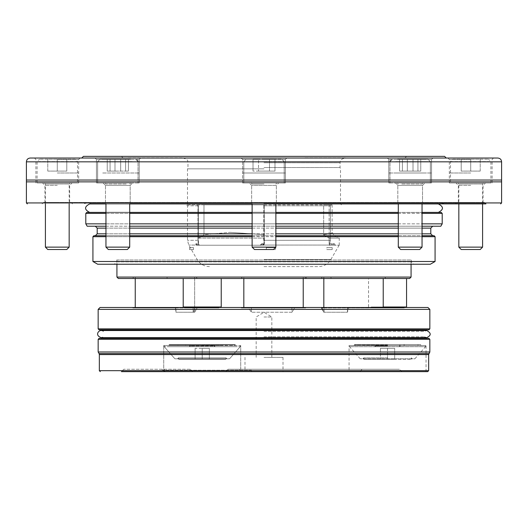 <?xml version="1.0" encoding="UTF-8"?>
<svg xmlns="http://www.w3.org/2000/svg" width="528" height="528" viewBox="0 0 528 528"><rect width="100%" height="100%" fill="white"/><g stroke="black" fill="none" stroke-linecap="round" stroke-linejoin="round"><path stroke-width="0.4" stroke-dasharray="2.64 1.98" d="M251.381 307.956L251.381 312.233L251.381 307.956L243.824 307.956L251.381 307.956L248.53 307.956L251.381 312.233L291.898 312.233L291.898 307.956L303.224 307.956L243.824 307.956L303.224 307.956L291.898 307.956L291.898 312.233L251.381 312.233L248.53 307.956L241.355 307.956L251.381 307.956M243.824 276.962L303.224 276.962L243.824 276.962L303.224 276.962L243.824 276.962L243.824 278.494L243.824 276.962M347.457 307.956L347.457 312.233L347.457 307.956L385.697 307.956L321.955 307.956L324.133 312.233L324.133 307.956L383.229 307.956L324.133 307.956L324.133 312.233L347.457 312.233L323.829 312.233L321.955 307.956L385.697 307.956L348.5 307.956L347.457 312.233L348.5 307.956L347.457 307.956M323.829 278.494L323.829 276.962L383.229 276.962L323.829 276.962L383.229 276.962L323.829 276.962L323.829 307.481M243.824 307.956L243.824 307.481L243.824 307.956M193.156 307.956L193.156 312.233L193.156 307.956L135.247 307.956L194.977 307.956L132.779 307.956L175.415 307.956L175.969 312.233L175.969 307.956L135.247 307.956L175.969 307.956L175.969 312.233L194.647 312.233L175.969 312.233L175.415 307.956L132.779 307.956L194.977 307.956L193.156 312.233L194.977 307.956L193.156 307.956M135.247 278.494L135.247 276.962L194.647 276.962L135.247 276.962L194.647 276.962L135.247 276.962L135.247 307.481M210.599 307.481L185.473 307.481L210.599 307.481M218.975 307.956L185.473 307.956L218.975 307.956L185.473 307.956L218.975 307.956L218.975 307.481L218.975 307.956M370.801 307.481L404.303 307.481L370.801 307.481L370.801 307.956L404.303 307.956L370.801 307.956M353.529 307.481L385.975 307.481L353.529 307.481M273.524 307.481L305.969 307.481L273.524 307.481M294.631 307.956L241.355 307.956L305.692 307.956L294.631 307.956L291.898 312.233L294.631 307.956L291.898 307.956L294.631 307.956M164.947 307.481L132.502 307.481L164.947 307.481M264 336.811L424.453 336.811L264 336.811M264 331.373L424.453 331.373L264 331.373M251.427 370.207L162.782 370.207L251.427 370.207L251.427 371.633L165.231 371.633L251.427 371.633L251.427 370.207M163.792 370.207L165.231 371.633L163.792 370.207M402.026 371.633L399.307 369.257L362.023 369.257L360.083 371.633L239.309 371.633L239.936 369.257L240.715 369.257L228.089 369.257L399.307 369.257L228.089 369.257L225.872 371.633L402.026 371.633L225.872 371.633L228.089 369.257L362.023 369.257L239.936 369.257L239.309 371.633L360.083 371.633L362.023 369.257L399.307 369.257L402.026 371.633L426.043 371.633L402.026 371.633M165.231 371.633L192.608 371.633L190.04 369.257L192.608 371.633L165.231 371.633M190.04 369.257L123.816 369.257L190.04 369.257M164.102 371.633L164.604 369.257L164.102 371.633L121.44 371.633L164.102 371.633M123.816 369.257L121.44 371.633L427.706 371.633M98.155 351.991L429.845 351.991M264 316.985L271.841 316.985L264 316.985M264 357.377L283.008 357.377L264 357.377M202.224 345.497L240.24 345.497L202.224 345.497M221.47 345.497L163.733 345.497L221.47 345.497M425.568 345.497L349.536 345.497L425.568 345.497L425.568 346.685L349.536 346.685L425.568 346.685L414.876 358.802L360.228 358.802L414.876 358.802M349.061 345.497L426.043 345.497L349.061 345.497L349.061 371.633L360.083 371.633L349.061 371.633M264 371.633L283.008 371.633L264 371.633M429.845 309.382L98.155 309.382M427.944 307.481L100.056 307.481M428.894 338.369L99.106 338.369M264 338.369L426.994 338.369L264 338.369M264 329.815L426.994 329.815M271.841 329.815L256.159 329.815M428.894 329.815L99.106 329.815M221.47 371.633L192.608 371.633L221.47 371.633M225.872 371.633L163.733 371.633L225.872 371.633M175.969 307.956L175.415 307.956L175.969 307.956M324.133 307.956L321.955 307.956L324.133 307.956M403.946 307.956L371.158 307.956L403.946 307.956L403.946 307.481M218.618 307.956L185.83 307.956L218.618 307.956L185.83 307.956L218.618 307.956L218.618 307.481L218.618 307.956M242.24 276.962L304.808 276.962L242.24 276.962L304.808 276.962L242.24 276.962L241.355 278.494L305.692 278.494L241.355 278.494L305.692 278.494L241.355 278.494L242.24 276.962M322.245 276.962L384.813 276.962L322.245 276.962L384.813 276.962L322.245 276.962L321.361 278.494L385.697 278.494L321.361 278.494L385.697 278.494L321.361 278.494L322.245 276.962M133.663 276.962L196.225 276.962L133.663 276.962L196.225 276.962L133.663 276.962L132.772 278.494L197.116 278.494L132.772 278.494L197.116 278.494L132.772 278.494L133.663 276.962M318.648 278.494L306.293 278.494L318.648 278.494M318.648 276.962L306.293 276.962L318.648 276.962M142.349 278.494L167.059 278.494L142.349 278.494L142.349 276.962L167.059 276.962L142.349 276.962M118.351 278.494L409.649 278.494M202.224 278.494L221.232 278.494L202.224 278.494M387.552 278.494L368.544 278.494L387.552 278.494M411.074 277.068L116.926 277.068M116.926 260.007L411.074 260.007L116.926 260.007L116.926 264.238M116.688 260.007L411.312 260.007L116.688 260.007L116.688 261.862L411.312 261.862L116.688 261.862L114.312 264.238L413.688 264.238L114.312 264.238M252.12 235.726L275.88 235.726M398.29 235.726L422.05 235.726M434.122 235.726L93.878 235.726M105.95 235.726L129.71 235.726M435.072 261.492L92.928 261.492M430.32 264.238L97.68 264.238M252.12 226.222L275.88 226.222M398.29 226.222L422.05 226.222M440.827 226.222L87.173 226.222M105.95 226.222L129.71 226.222M252.12 223.846L275.88 223.846M398.29 223.846L422.05 223.846M442.2 223.846L85.8 223.846M105.95 223.846L129.71 223.846M252.12 212.441L275.88 212.441M398.29 212.441L422.05 212.441M441.25 212.441L86.75 212.441M105.95 212.441L129.71 212.441M264 212.441L90.631 212.441L264 212.441M264 212.276L90.631 212.276L264 212.276M264 204.052L90.631 204.052L264 204.052M264 202.937L441.032 202.937L264 202.937M114.992 171.098L128.436 171.098L107.23 171.098L114.992 171.098L114.992 159.218L107.23 159.218L128.436 159.218L107.23 159.218L114.992 159.218L114.992 171.098M47.784 171.098L66.792 171.098L47.784 171.098L47.784 159.218L66.792 159.218L47.784 159.218L47.784 171.098M258.515 171.098L274.976 171.098L253.024 171.098L269.485 171.098L258.515 171.098L258.515 159.218L253.024 159.218L274.976 159.218L253.024 159.218L258.515 159.218L258.515 171.098M269.485 171.098L274.976 171.098L269.485 171.098L269.485 159.218L269.485 171.098M420.77 171.098L399.564 171.098L420.77 171.098L399.564 171.098L420.77 171.098L420.77 159.218L399.564 159.218L420.77 159.218L399.564 159.218L420.77 159.218L420.77 171.098M480.216 171.098L461.208 171.098L480.216 171.098L480.216 159.218L461.208 159.218L480.216 159.218L480.216 171.098M120.674 171.098L120.674 159.218L120.674 171.098M110.075 171.098L110.075 159.218L110.075 171.098M128.436 171.098L128.436 159.218L128.436 171.098M125.591 171.098L125.591 159.218L125.591 171.098M107.23 171.098L107.23 159.218L107.23 171.098M66.792 171.098L66.792 159.218L66.792 171.098M57.288 171.098L57.288 159.218L57.288 171.098M274.976 171.098L274.976 159.218L274.976 171.098M253.024 171.098L253.024 159.218L253.024 171.098M399.564 171.098L399.564 159.218L399.564 171.098M402.409 171.098L402.409 159.218L402.409 171.098M407.326 171.098L407.326 159.218L407.326 171.098M417.925 171.098L417.925 159.218L417.925 171.098M413.008 171.098L413.008 159.218L413.008 171.098M461.208 171.098L461.208 159.218L461.208 171.098M470.712 171.098L470.712 159.218L470.712 171.098M130.436 159.218L100.01 159.218L130.436 159.218M75.108 159.218L39.468 159.218L75.108 159.218L77.484 161.594L77.484 182.978L37.092 182.978L77.484 182.978M264 159.218L281.82 159.218L264 159.218M397.564 159.218L427.99 159.218L397.564 159.218M452.892 159.218L488.532 159.218L452.892 159.218L450.516 161.594L450.516 182.978L490.908 182.978L450.516 182.978M132.112 182.978L97.634 182.978L132.112 182.978M264 182.978L284.196 182.978L264 182.978M395.888 182.978L430.366 182.978L395.888 182.978M132.95 182.978L96.446 182.978L132.95 182.978M57.288 182.978L78.672 182.978L57.288 182.978M102.709 182.978L139.214 182.978L102.709 182.978M242.616 182.978L285.384 182.978L242.616 182.978L285.384 182.978L242.616 182.978L242.616 172.999L285.384 172.999L242.616 172.999L285.384 172.999L242.616 172.999L285.384 172.999L242.616 172.999L285.384 172.999L242.616 172.999L242.616 159.456L285.384 159.456L242.616 159.456L285.384 159.456L242.616 159.456L241.19 158.03L286.81 158.03L241.19 158.03L286.81 158.03L241.19 158.03L242.616 159.456L242.616 182.978M425.291 182.978L388.786 182.978L425.291 182.978M470.712 182.978L449.328 182.978L470.712 182.978M395.05 182.978L431.554 182.978L395.05 182.978M57.288 172.999L78.672 172.999L57.288 172.999M285.384 182.978L285.384 159.456L286.81 158.03L285.384 159.456L285.384 182.978M425.291 172.999L388.78 172.999L425.291 172.999M470.712 172.999L449.328 172.999L470.712 172.999M102.709 172.999L139.22 172.999L102.709 172.999M395.043 172.999L431.554 172.999L395.043 172.999M132.957 159.456L96.446 159.456L132.957 159.456M57.288 159.456L78.672 159.456L57.288 159.456M102.709 159.456L139.22 159.456L102.709 159.456M425.291 159.456L388.78 159.456L425.291 159.456M470.712 159.456L449.328 159.456L470.712 159.456M395.043 159.456L431.554 159.456L395.043 159.456M95.02 158.03L96.446 159.456L96.446 182.978L96.446 159.456L95.02 158.03L140.646 158.03L95.02 158.03L140.646 158.03L139.22 159.456L140.646 158.03M57.288 158.03L80.098 158.03L57.288 158.03M410.17 158.03L387.354 158.03L410.17 158.03M470.712 158.03L447.902 158.03L470.712 158.03M403.445 249.506L419.674 249.506L403.445 249.506L419.674 249.506L422.05 247.13L398.29 247.13L422.05 247.13L398.29 247.13L400.666 249.506L403.445 249.506M264 249.506L254.496 249.506L273.504 249.506L264 249.506L273.504 249.506L275.88 247.13L252.12 247.13L275.88 247.13L252.12 247.13L254.496 249.506L264 249.506M124.555 249.506L108.326 249.506L127.334 249.506L124.555 249.506L127.334 249.506L129.71 247.13L105.95 247.13L129.71 247.13L105.95 247.13L108.326 249.506L124.555 249.506M47.784 249.506L66.792 249.506M461.208 249.506L480.216 249.506M497.798 158.03L30.202 158.03M45.408 247.13L69.168 247.13M458.832 247.13L482.592 247.13M26.4 180.041L501.6 180.041M70.178 182.978L44.398 182.978L70.178 182.978L69.168 183.988L45.408 183.988L69.168 183.988L69.168 203.887M457.822 182.978L483.602 182.978L457.822 182.978L458.832 183.988L482.592 183.988L458.832 183.988L458.832 203.887M26.4 181.876L501.6 181.876M401.056 182.978L423.06 182.978L401.056 182.978M126.944 182.978L104.94 182.978L126.944 182.978M395.439 182.978L424.901 182.978L395.439 182.978L424.901 182.978L395.439 182.978L397.815 185.354L422.525 185.354L397.815 185.354L422.525 185.354L397.815 185.354L395.439 182.978M249.269 182.978L278.731 182.978L249.269 182.978L278.731 182.978L249.269 182.978L251.645 185.354L276.355 185.354L278.731 182.978L276.355 185.354L251.645 185.354L276.355 185.354L251.645 185.354L249.269 182.978M117.83 182.978L132.561 182.978L117.83 182.978M103.099 182.978L132.561 182.978L103.099 182.978L105.475 185.354L130.185 185.354L105.475 185.354L130.185 185.354L105.475 185.354L103.099 182.978M484.493 202.462L43.507 202.462L484.493 202.462L485.918 203.887L264 203.887M57.288 185.354L44.933 185.354L57.288 185.354M470.712 185.354L458.357 185.354L470.712 185.354M410.17 202.462L397.815 202.462L410.17 202.462M276.355 202.462L276.355 185.354L276.355 202.462M117.83 202.462L105.475 202.462L117.83 202.462M57.288 202.462L44.933 202.462L57.288 202.462M251.645 202.462L251.645 185.354L251.645 202.462M470.712 202.462L458.357 202.462L470.712 202.462M264 202.462L456.931 202.462L264 202.462M264 158.03L446.239 158.03L264 158.03M444.576 156.367L83.424 156.367M264 156.367L406.56 156.367L264 156.367M182.028 157.793L127.38 157.793L182.028 158.03M304.986 157.793L345.972 157.793L304.986 157.793M304.986 158.03L345.972 158.03L304.986 158.03M264 167.534L340.032 167.534L264 167.534M264 168.841L187.493 168.841L264 168.841M264 266.614L318.556 266.614L264 266.614M323.664 234.696L324.865 235.798L323.664 234.696C329.281 233.996 332.105 233.218 332.125 232.353C332.072 233.224 329.248 234.003 323.664 234.696L323.664 204.838L332.125 204.838L323.664 204.838L323.664 234.696M203.98 234.696L202.778 235.798L203.98 234.696L229.937 232.353L203.98 234.696L203.98 204.838L264.356 204.838L203.98 204.838L203.98 234.696M264.356 234.696L229.937 232.353L264.356 234.696L264.356 235.798L264.356 204.838L264.356 234.696M331.485 204.838L263.182 204.838L331.485 204.838L329.135 204.838L329.135 238.102L324.865 235.798L329.135 238.102L339.253 238.102L329.135 238.102L329.135 243.804L329.135 204.838L323.664 204.838L331.485 204.838L330.396 205.788L330.396 240.306L330.396 205.788L331.485 204.838M197.333 204.838L263.182 204.838L186.542 204.838L197.333 204.838L197.881 205.788L197.881 240.306L197.881 205.788L197.333 204.838L198.508 204.838L198.508 238.102L202.778 235.798L198.508 238.102L264.356 238.102L264.356 235.798L264.356 238.102L198.508 238.102L198.508 243.804L198.508 204.838L197.333 204.838M264.356 204.838L264.356 243.804L264.356 204.838L263.182 204.838L264.356 204.838M263.723 240.306L263.723 205.788L263.182 204.838L263.723 205.788L263.993 245.058L260.594 245.23L261.67 243.804L264.112 243.804L261.67 243.804L260.06 245.23L262.72 245.23L264.356 243.804L262.72 245.23L196.396 245.23L199.221 245.23L198.383 244.279L197.881 240.306L198.383 244.279L199.221 245.23L263.419 245.23L264.231 244.279L263.723 240.306L330.396 240.306L329.624 243.804L330.396 240.306L263.723 240.306M203.98 204.838L198.508 204.838L203.98 204.838M329.386 244.279L329.624 243.804L334.508 243.804L329.624 243.804L329.162 245.058L329.386 244.279L334.508 244.279L335.009 245.23L329.353 245.23L339.134 245.23L329.353 245.23L335.009 245.23L334.508 243.804L335.254 245.23L329.934 245.23L329.135 243.804L329.934 245.23L339.253 245.23L329.934 245.23L335.254 245.23L334.508 243.804L334.508 244.279L329.386 244.279M198.508 243.804L199.346 245.23L198.508 243.804L195.822 243.804L198.508 243.804M195.822 244.279L196.396 245.23L195.822 243.804L196.687 245.23L262.72 245.23L260.06 245.23L261.67 243.804L261.67 244.279L260.06 245.23L263.419 245.23L196.396 245.23L195.822 243.804L195.822 244.279L198.383 244.279L195.822 244.279M387.552 307.006L371.158 307.006L387.552 307.006M406.56 307.006L383.229 307.006M387.552 357.852L363.792 357.852L387.552 357.852M394.68 348.348L380.424 348.348L394.68 348.348L394.68 359.278L380.424 359.278L394.68 359.278L394.68 348.348M380.424 348.348L380.424 359.278L380.424 348.348M387.552 348.348L387.552 359.278L363.792 359.278L411.312 359.278L387.552 359.278L387.552 348.348M188.027 307.006L218.618 307.006L188.027 307.006M185.764 307.006L221.232 307.006L185.764 307.006M223.621 358.802L177.514 358.802L223.621 358.802M222.803 357.852L178.464 357.852L222.803 357.852M235.145 346.685L164.208 346.685L235.145 346.685M225.885 358.802L174.9 358.802L225.885 358.802M202.224 348.348L209.352 348.348L202.224 348.348L202.224 359.278L209.352 359.278L195.096 359.278L209.352 359.278L202.224 359.278L202.224 348.348L209.352 348.348L209.352 359.278L209.352 348.348L195.096 348.348L195.096 359.278L195.096 348.348L202.224 348.348L202.224 359.278L202.224 348.348M222.803 359.278L178.464 359.278L222.803 359.278M216.421 307.006L185.83 307.006L216.421 307.006M221.232 307.006L183.216 307.006L183.216 278.494M180.827 358.802L226.934 358.802L180.827 358.802M181.645 357.852L225.984 357.852L181.645 357.852M169.303 346.685L240.24 346.685L169.303 346.685M178.563 358.802L229.548 358.802L178.563 358.802M209.352 348.348L209.352 359.278L209.352 348.348M195.096 348.348L195.096 359.278L195.096 348.348M181.645 359.278L225.984 359.278L181.645 359.278M387.552 345.972L375.672 345.972L387.552 345.972M387.552 344.652L399.432 344.652L387.552 344.652M375.197 345.497L399.907 345.497L375.197 345.497L375.197 344.652L399.907 344.652L375.197 344.652M387.552 345.497L354.05 345.497L387.552 345.497M387.552 346.685L374.959 346.685L387.552 346.685M189.869 345.497L214.579 345.497L189.869 345.497L189.869 344.652L214.579 344.652L189.869 344.652L214.579 344.652L189.869 344.652L189.869 345.497L214.579 345.497L189.869 345.497M212.513 345.972L190.344 345.972L212.513 345.972M212.513 344.652L190.344 344.652L212.513 344.652M213.127 345.497L189.631 345.497L213.127 345.497M213.127 346.685L189.631 346.685L213.127 346.685M191.935 345.972L214.104 345.972L191.935 345.972M191.935 344.652L214.104 344.652L191.935 344.652M191.321 345.497L214.817 345.497L191.321 345.497M191.321 346.685L214.817 346.685L191.321 346.685M202.224 345.022L235.25 345.022L169.198 345.022L235.25 345.022L169.198 345.022L169.198 344.652L235.25 344.652L169.198 344.652L235.25 344.652L169.198 344.652L169.198 345.022L202.224 345.022M171.58 344.652L232.868 344.652L171.58 344.652L172.049 345.497L171.58 344.652L232.868 344.652L171.58 344.652M191.525 307.006L214.579 307.006L191.525 307.006M214.579 307.956L214.579 307.006L189.869 307.006L214.579 307.006L214.579 307.956L189.869 307.956L214.579 307.956M202.224 307.006L214.104 307.006L202.224 307.006M202.224 307.956L214.104 307.956L202.224 307.956M202.224 345.213L226.505 345.213L202.224 345.213M185.83 345.497L218.618 345.497L185.83 345.497L185.83 344.652L218.618 344.652L185.83 344.652L218.618 344.652L185.83 344.652L185.83 345.497L218.618 345.497L185.83 345.497M210.599 345.497L185.473 345.497L210.599 345.497M185.473 344.652L218.975 344.652L185.473 344.652L218.975 344.652L185.473 344.652L185.473 345.497L185.473 344.652M214.104 307.956L214.104 307.006L214.104 307.956L190.344 307.956L214.104 307.956M387.552 345.022L354.526 345.022L387.552 345.022M354.05 345.497L354.526 344.652L420.578 344.652L354.526 344.652M356.908 344.652L418.196 344.652L356.908 344.652L357.377 345.497M399.432 307.956L375.672 307.956L399.432 307.956L399.432 307.006M399.907 307.956L375.197 307.956L399.907 307.956L399.907 307.006M387.552 345.213L363.271 345.213L387.552 345.213M371.158 345.497L371.158 344.652L403.946 344.652L371.158 344.652M370.801 345.497L404.303 345.497L370.801 345.497L370.801 344.652L404.303 344.652L370.801 344.652M266.317 249.599L266.317 247.606L275.623 247.606L275.623 249.599L266.317 249.599L275.623 249.599L266.317 249.599L275.623 249.599L275.623 247.606L266.317 247.606L266.317 249.599M189.552 249.599L189.552 247.606L193.499 247.606L193.499 249.599L189.552 249.599L193.499 249.599L189.552 249.599L193.499 249.599L193.499 247.606L189.552 247.606L189.552 249.599M189.552 247.606L193.499 247.606L189.552 247.606M266.317 247.606L275.623 247.606L266.317 247.606M332.185 249.599L332.185 247.606L326.825 247.606L326.825 249.599L332.185 249.599L326.825 249.599L332.185 249.599L326.825 249.599L326.825 247.606L332.185 247.606L332.185 249.599M332.185 247.606L326.825 247.606L332.185 247.606M99.343 370.682L428.657 370.682M99.343 354.559L428.657 354.559M99.086 353.608L428.914 353.608M429.845 328.865L98.155 328.865M429.845 339.319L98.155 339.319M252.12 236.676L275.88 236.676M398.29 236.676L422.05 236.676M435.072 236.676L92.928 236.676M105.95 236.676L129.71 236.676M252.12 233.825L275.88 233.825M398.29 233.825L422.05 233.825M430.795 233.825L97.205 233.825M105.95 233.825L129.71 233.825M252.12 228.122L275.88 228.122M398.29 228.122L422.05 228.122M430.795 228.122L97.205 228.122M105.95 228.122L129.71 228.122M252.12 213.391L275.88 213.391M398.29 213.391L422.05 213.391M442.2 213.391L85.8 213.391M105.95 213.391L129.71 213.391M132.112 161.594L97.634 161.594L132.112 161.594M77.484 161.594L37.092 161.594L77.484 161.594M264 161.594L284.196 161.594L264 161.594M395.888 161.594L430.366 161.594L395.888 161.594M450.516 161.594L490.908 161.594L450.516 161.594M501.6 161.832L26.4 161.832M401.768 183.988L422.05 183.988L401.768 183.988M264 183.988L252.12 183.988L264 183.988M126.232 183.988L105.95 183.988L126.232 183.988M501.6 202.937L26.4 202.937M264 162.782L340.032 162.782L264 162.782M324.865 235.798L334.316 235.798L324.865 235.798M264.356 235.798L202.778 235.798L264.356 235.798M264 259.486L330.904 259.486L264 259.486M263.723 205.788L330.396 205.788L263.723 205.788M197.881 240.306L187.493 240.306L197.881 240.306M197.881 205.788L187.493 205.788L197.881 205.788M329.162 245.058L263.993 245.058L329.162 245.058M198.851 245.058L188.767 245.058L198.851 245.058M261.67 244.279L264.231 244.279L261.67 244.279M329.624 243.804L329.135 243.804L329.624 243.804M303.224 307.956L303.224 307.481L303.224 307.956M303.224 278.494L303.224 276.962L303.224 278.494M383.229 307.481L383.229 278.494M194.647 312.233L194.647 276.962L194.647 312.233L197.386 307.481L194.647 312.233M185.473 307.956L185.473 307.481L185.473 307.956M404.303 307.956L404.303 307.481M385.697 307.956L385.975 307.481L385.697 307.956M323.829 312.233L321.083 307.481L323.829 312.233M305.692 307.956L305.969 307.481L305.692 307.956M241.355 307.956L241.085 307.481L241.355 307.956M132.779 307.956L132.502 307.481L132.779 307.956M425.106 337.656L424.453 336.811L426.756 337.656L101.244 337.656L103.547 336.811L102.894 337.656M102.894 330.528L103.547 331.373L101.244 330.528L426.756 330.528L424.453 331.373L425.106 330.528M162.782 370.207L161.832 369.257M271.841 357.377L271.841 316.985L264 312.272L256.159 316.985L256.159 357.377M244.992 357.377L244.992 370.207M283.008 357.377L283.008 371.633M240.715 369.257L240.715 345.497L240.715 369.257M163.733 371.633L163.733 345.497L163.733 371.633M426.043 371.633L426.043 345.497M384.813 276.962L385.697 278.494L384.813 276.962M304.808 276.962L305.692 278.494L304.808 276.962M196.225 276.962L197.116 278.494L196.225 276.962M331.003 278.494L331.003 276.962L331.003 278.494M306.293 278.494L306.293 276.962L306.293 278.494M167.059 278.494L167.059 276.962M411.074 264.238L411.074 260.007M411.312 260.007L411.312 261.862L413.688 264.238M437.369 212.395L90.631 212.395M437.369 203.933L90.631 203.933M252.12 203.933L275.88 203.933M398.29 203.933L422.05 203.933M252.12 212.395L275.88 212.395M398.29 212.395L422.05 212.395M129.71 203.933L105.95 203.933M105.95 212.395L129.71 212.395M437.369 203.887L437.369 202.937M90.631 203.887L90.631 202.937M97.634 161.594L100.01 159.218L97.634 161.594L97.634 182.978L97.634 161.594M138.026 161.594C138.329 160.703 137.537 159.911 135.65 159.218L138.026 161.594L138.026 182.978L138.026 161.594M37.092 182.978L37.092 161.594L39.468 159.218M284.196 161.594L281.82 159.218L284.196 161.594L284.196 182.978L284.196 161.594M243.804 161.594L246.18 159.218L243.804 161.594L243.804 182.978L243.804 161.594M389.974 161.594C389.459 161.08 390.251 160.288 392.35 159.218L389.974 161.594L389.974 182.978L389.974 161.594M430.366 161.594L427.99 159.218L430.366 161.594L430.366 182.978L430.366 161.594M490.908 182.978L490.908 161.594L488.532 159.218M139.214 182.978L139.22 159.456L139.214 182.978M78.672 182.978L78.672 159.456L80.098 158.03M35.904 182.978L35.904 159.456L34.478 158.03M431.554 182.978L431.554 159.456L432.98 158.03L431.554 159.456L431.554 182.978M388.786 182.978L388.78 159.456L387.354 158.03L388.78 159.456L388.786 182.978M492.096 182.978L492.096 159.456L493.522 158.03M449.328 182.978L449.328 159.456L447.902 158.03M398.29 203.887L398.29 247.13M422.05 203.887L422.05 247.13M252.12 203.887L252.12 247.13M275.88 203.887L275.88 247.13M105.95 203.887L105.95 247.13M129.71 203.887L129.71 247.13M44.398 182.978L45.408 183.988L45.408 203.887M483.602 182.978L482.592 183.988L482.592 203.887M398.29 183.988L397.28 182.978L398.29 183.988M422.05 183.988L423.06 182.978L422.05 183.988M252.12 183.988L251.11 182.978L252.12 183.988M275.88 183.988L276.89 182.978L275.88 183.988M105.95 183.988L104.94 182.978L105.95 183.988M129.71 183.988L130.72 182.978L129.71 183.988M422.525 185.354L424.901 182.978L422.525 185.354L422.525 202.462L422.525 185.354M130.185 185.354L132.561 182.978L130.185 185.354L130.185 202.462L130.185 185.354M69.643 202.462L69.643 185.354L72.019 182.978M44.933 202.462L44.933 185.354L42.557 182.978M483.067 202.462L483.067 185.354L485.443 182.978M458.357 202.462L458.357 185.354L455.981 182.978M397.815 202.462L397.815 185.354L397.815 202.462M105.475 202.462L105.475 185.354L105.475 202.462M43.507 202.462L42.082 203.887M455.506 203.887L456.931 202.462M72.494 203.887L71.069 202.462M86.968 202.937L83.424 203.887M441.032 202.937L444.576 203.887M404.897 158.03L406.56 156.367M123.103 158.03L121.44 156.367M341.458 204.838L340.507 203.887L340.507 168.841L340.032 167.534L340.032 162.782C340.943 161.357 338.303 160.268 344.784 158.03M209.444 266.614C204.059 266.435 199.94 264.059 197.096 259.486L188.767 245.058L187.493 240.306L187.493 205.788L186.542 204.838L187.493 203.887L187.493 168.841L187.968 167.534L187.968 162.782C187.057 161.357 189.697 160.268 183.216 158.03M339.253 245.23L339.253 238.102L334.316 235.798L332.125 232.353L332.125 204.838M339.134 245.23L330.904 259.486C328.06 264.059 323.941 266.435 318.556 266.614M371.158 307.956L371.158 307.006M368.544 307.006L368.544 278.494M363.792 359.278L363.792 357.852L362.842 358.802M411.312 359.278L411.312 357.852L412.262 358.802M360.228 358.802L349.536 346.685L349.536 345.497M185.83 307.006L185.83 307.481M178.464 357.852L177.514 358.802L178.464 357.852L178.464 359.278L178.464 357.852M225.984 357.852L226.934 358.802L225.984 357.852L225.984 359.278L225.984 357.852M240.24 346.685L240.24 345.497L240.24 346.685L229.548 358.802L240.24 346.685M164.208 346.685L164.208 345.497L164.208 346.685L174.9 358.802L164.208 346.685M400.145 345.497L400.145 346.685L399.432 345.972L399.432 344.652M374.959 345.497L374.959 346.685L375.672 345.972L375.672 344.652M399.907 345.497L399.907 344.652M214.579 345.497L214.579 344.652L214.579 345.497M214.104 345.972L214.104 344.652L214.104 345.972L214.817 346.685L214.817 345.497L214.817 346.685L214.104 345.972M190.344 345.972L190.344 344.652L190.344 345.972L189.631 346.685L189.631 345.497L189.631 346.685L190.344 345.972M169.198 345.022L168.722 345.497L169.198 345.022M235.25 345.022L235.726 345.497L235.25 345.022M232.399 345.497L232.868 344.652L232.399 345.497M189.869 307.956L189.869 307.006L189.869 307.956M190.344 307.956L190.344 307.006L190.344 307.956M226.505 345.213L226.697 345.497L226.222 345.497L226.505 345.213M177.943 345.213L177.751 345.497L178.226 345.497L177.943 345.213M218.618 345.497L218.618 344.652L218.618 345.497M218.975 345.497L218.975 344.652L218.975 345.497M420.578 344.652L421.054 345.497M417.727 345.497L418.196 344.652M375.672 307.956L375.672 307.006M375.197 307.956L375.197 307.006M411.55 345.497L412.025 345.497M363.079 345.497L363.554 345.497M403.946 345.497L403.946 344.652M404.303 345.497L404.303 344.652"/><path stroke-width="0.79" d="M243.824 307.481L243.824 278.494L243.824 307.481M428.657 370.682L99.343 370.682L99.343 354.559L428.657 354.559L428.657 370.682L427.706 371.633L121.44 371.633M428.657 354.559L429.845 351.991L98.155 351.991L98.155 339.319L429.845 339.319L428.894 338.369L99.106 338.369L98.155 339.319M429.845 328.865L98.155 328.865L98.155 309.382L429.845 309.382L429.845 328.865L428.894 329.815L256.159 329.815M98.155 309.382L100.056 307.481L427.944 307.481L429.845 309.382M425.106 330.528L426.994 329.815L271.841 329.815M98.155 328.865L99.106 329.815L264 329.815M411.074 277.068L409.649 278.494L118.351 278.494L116.926 277.068L411.074 277.068L411.074 264.238M275.88 235.726L398.29 235.726M422.05 235.726L434.122 235.726L435.072 236.676L422.05 236.676M92.928 261.492L435.072 261.492L430.32 264.238L97.68 264.238L92.928 261.492L92.928 236.676L93.878 235.726L105.95 235.726M129.71 235.726L252.12 235.726M275.88 226.222L398.29 226.222M422.05 226.222L440.827 226.222L442.2 223.846L442.2 213.391L441.25 212.441L422.05 212.441M105.95 223.846L85.8 223.846L87.173 226.222L105.95 226.222M129.71 226.222L252.12 226.222M275.88 223.846L398.29 223.846M422.05 223.846L442.2 223.846M129.71 223.846L252.12 223.846M275.88 212.441L398.29 212.441M85.8 223.846L85.8 213.391L86.75 212.441L105.95 212.441M129.71 212.441L252.12 212.441M140.646 158.03L95.02 158.03M66.792 249.506L47.784 249.506L45.408 247.13L69.168 247.13L66.792 249.506M127.334 249.506L108.326 249.506L105.95 247.13L129.71 247.13L127.334 249.506M273.504 249.506L254.496 249.506L252.12 247.13L275.88 247.13L273.504 249.506M419.674 249.506L400.666 249.506L398.29 247.13L422.05 247.13L419.674 249.506M480.216 249.506L461.208 249.506L458.832 247.13L482.592 247.13L480.216 249.506M264 158.03L497.798 158.03C500.108 158.255 501.376 159.522 501.6 161.832L26.4 161.832C26.624 159.522 27.892 158.255 30.202 158.03L264 158.03M501.6 181.876L26.4 181.876L26.4 202.937L501.6 202.937L501.6 180.041L26.4 180.041L26.4 161.832M69.168 203.887L69.168 247.13M458.832 203.887L458.832 247.13M264 203.887L485.918 203.887M81.761 158.03L83.424 156.367L444.576 156.367L446.239 158.03M383.229 307.006L406.56 307.006L406.56 278.494M183.216 278.494L183.216 307.006L221.232 307.006L221.232 278.494L221.232 307.006M428.914 353.608L99.086 353.608L98.155 351.991M275.88 236.676L398.29 236.676M92.928 236.676L105.95 236.676M129.71 236.676L252.12 236.676M275.88 233.825L398.29 233.825M422.05 233.825L430.795 233.825L432.696 235.726M95.304 235.726L97.205 233.825L105.95 233.825M129.71 233.825L252.12 233.825M275.88 228.122L398.29 228.122M422.05 228.122L430.795 228.122L432.696 226.222M97.205 233.825L97.205 228.122L105.95 228.122M129.71 228.122L252.12 228.122M275.88 213.391L398.29 213.391M422.05 213.391L442.2 213.391M85.8 213.391L105.95 213.391M129.71 213.391L252.12 213.391M303.224 307.481L303.224 278.494L303.224 307.481M383.229 307.481L383.229 278.494M323.829 307.481L323.829 278.494M135.247 307.481L135.247 278.494M101.244 337.656L426.756 337.656C431.35 335.412 431.35 333.036 426.756 330.528L101.244 330.528C98.465 330.218 94.651 335.452 101.244 337.656M99.343 370.682L100.294 371.633M99.343 354.559L99.086 353.608M429.845 351.991L429.845 339.319M102.894 337.656L101.006 338.369M425.106 337.656L426.994 338.369M102.894 330.528L101.006 329.815M116.926 277.068L116.926 264.238M435.072 261.492L435.072 236.676M430.795 233.825L430.795 228.122M97.205 228.122L95.304 226.222M422.05 212.395L438.352 212.395C443.804 209.576 443.804 206.752 438.352 203.933L422.05 203.933M275.88 203.933L398.29 203.933M275.88 212.395L398.29 212.395M105.95 203.933L89.648 203.933C84.196 206.752 84.196 209.576 89.648 212.395L105.95 212.395M252.12 203.933L129.71 203.933M129.71 212.395L252.12 212.395M501.6 180.041L501.6 161.832M45.408 203.887L45.408 247.13M105.95 203.887L105.95 247.13M129.71 203.887L129.71 247.13M252.12 203.887L252.12 247.13M275.88 203.887L275.88 247.13M398.29 203.887L398.29 247.13M422.05 203.887L422.05 247.13M482.592 203.887L482.592 247.13M26.4 181.876L26.4 180.041M501.6 202.937L500.65 203.887M26.4 202.937L27.35 203.887M403.946 307.481L403.946 307.006M218.618 307.481L218.618 307.006L218.618 307.481M185.83 307.481L185.83 307.006"/></g></svg>
